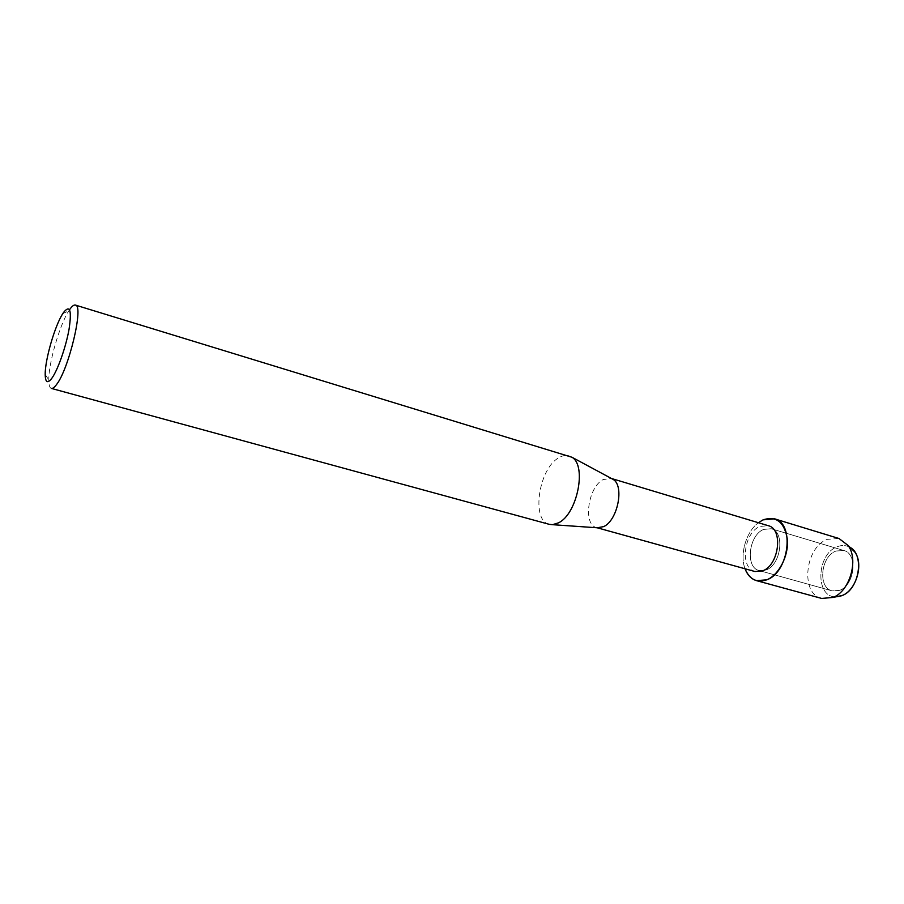 <?xml version="1.0" encoding="UTF-8"?>
<svg xmlns="http://www.w3.org/2000/svg" width="904" height="904" viewBox="0 0 904 904"><rect width="100%" height="100%" fill="white"/><g stroke="black" fill="none" stroke-linecap="round" stroke-linejoin="round"><path stroke-width="0.68" stroke-dasharray="4.52 3.39" d="M839.341 590.425L832.109 590.866C817.555 587.747 820.742 556.299 835.997 551.022L843.782 550.491C858.224 553.632 854.766 585.634 839.341 590.425L832.109 590.866C817.555 587.747 820.742 556.299 835.997 551.022L843.782 550.491C858.224 553.632 854.766 585.634 839.341 590.425M841.421 595.792L836.855 596.776M850.235 547.541C846.246 545.146 841.906 544.886 837.24 546.739C816.335 554.039 814.956 597.804 835.997 596.798C814.956 597.804 816.335 554.039 837.24 546.739C841.364 545.078 845.274 545.112 848.969 546.841M766.14 569.961L759.111 570.548C745.043 567.588 748.727 535.145 763.631 529.416L771.202 528.727C785.169 531.676 781.214 564.751 766.14 569.961L759.111 570.548C745.043 567.588 748.727 535.145 763.631 529.416L771.202 528.727C785.169 531.676 781.214 564.751 766.14 569.961M754.976 571.531C739.596 568.311 743.642 532.772 759.925 526.444L768.231 525.676M745.054 568.785C739.495 554.593 746.094 531.744 758.377 522.715C746.094 531.744 739.495 554.593 745.054 568.785M597.261 527.778L596.617 527.631C582.684 524.862 588.018 487.007 603.228 479.527L611.499 478.532M549.293 524.343C530.93 520.749 538.66 468.543 558.83 457.729C562.469 455.537 565.893 454.904 569.102 455.842M51.302 388.392C49.663 387.861 48.827 385.081 48.805 380.053C48.488 363.453 59.698 324.683 68.828 310.806L69.732 309.45M821.668 598.437C800.176 593.86 804.865 547.383 827.318 539.338L838.991 538.513M832.109 590.866L759.111 570.548L832.109 590.866M45.2 374.437L48.805 380.053M62.783 313.631L68.828 310.806M843.782 550.491L771.202 528.727L843.782 550.491"/><path stroke-width="1.36" d="M836.855 596.776L841.421 595.792C859.557 590.278 865.151 553.214 848.969 546.841M611.375 478.465L768.231 525.676C783.486 528.896 779.112 565.192 762.626 570.887L754.976 571.531L597.126 527.766M766.75 579.826C756.75 583.125 749.518 579.441 745.054 568.785C747.461 575.125 751.292 579.08 756.546 580.65L766.75 579.826C778.762 575.113 788.672 556.084 787.429 539.79C784.604 522.207 776.479 515.562 763.044 519.868L774.434 518.806C795.068 523.167 789.102 572.311 766.75 579.826M758.377 522.715L763.044 519.868L758.377 522.715M611.499 478.532L613.172 479.425C624.562 485.889 617.669 520.433 603.669 526.614L597.261 527.778M75.382 305.077L571.972 457.254C587.035 465.741 577.193 514.184 558.48 522.851L552.48 524.682L549.293 524.343L51.302 388.392C52.59 388.731 54.251 387.556 56.285 384.878C68.76 369.815 84.151 304.998 75.382 305.077C73.925 304.693 72.037 306.151 69.732 309.45M51.652 378.527C47.483 383.782 45.336 382.426 45.2 374.437C44.963 359.95 54.85 325.756 62.783 313.631L63.562 312.434C70.004 304.546 71.845 310.106 69.077 329.112C65.935 347.068 57.596 370.629 51.652 378.527M850.235 547.541L854.777 551.96C863.93 563.904 856.303 590.267 842.2 595.487L841.421 595.792M774.434 518.806L838.991 538.513L848.076 545.44C858.936 559.621 849.794 591.227 833.047 597.431L821.668 598.437L756.546 580.65M599.149 527.913L552.48 524.682M613.172 479.425L571.972 457.254M854.777 551.96L848.076 545.44M842.2 595.487L833.047 597.431"/></g></svg>
